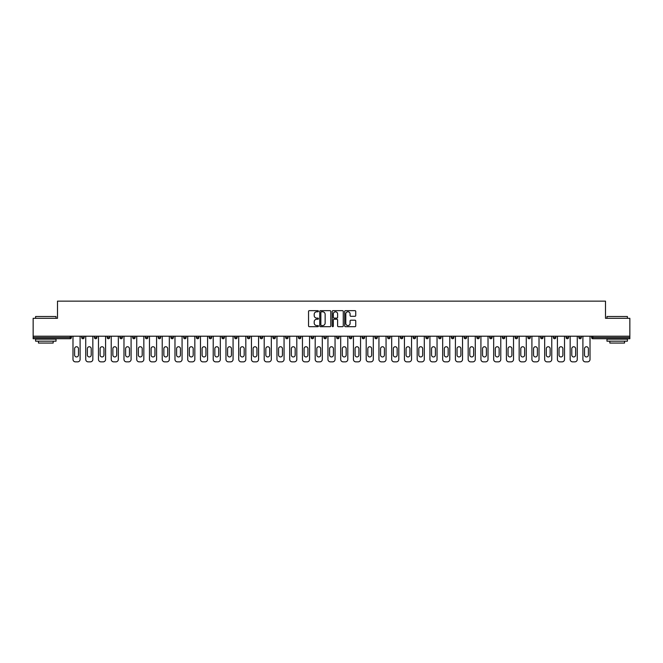 <?xml version="1.0" encoding="UTF-8"?>
<svg xmlns="http://www.w3.org/2000/svg" width="663" height="663" viewBox="0 0 663 663"><rect width="100%" height="100%" fill="white"/><g stroke="black" fill="none" stroke-linecap="round" stroke-linejoin="round"><path stroke-width="0.99" d="M318.422 311.212A0.564 0.564 0 0 0 317.867 310.649L309.339 310.649A0.804 0.804 0 0 0 308.544 311.453L308.544 325.889A0.804 0.804 0 0 0 309.339 326.693L317.867 326.693A0.564 0.564 0 0 0 318.422 326.13A0.564 0.564 0 0 0 317.867 325.566L316.765 325.566A2.569 2.569 0 0 1 314.196 323.005L314.196 321.795A2.569 2.569 0 0 1 316.765 319.234L317.867 319.234A0.564 0.564 0 0 0 318.422 318.671A0.564 0.564 0 0 0 317.867 318.107L316.765 318.107A2.569 2.569 0 0 1 314.196 315.538L314.196 314.337A2.569 2.569 0 0 1 316.765 311.776L317.867 311.776A0.564 0.564 0 0 0 318.422 311.212M354.945 316.301A0.804 0.804 0 0 0 355.741 315.505L355.741 311.453A0.804 0.804 0 0 0 354.945 310.649L345.473 310.649A0.804 0.804 0 0 0 344.677 311.453L344.677 325.889A0.804 0.804 0 0 0 345.473 326.693L354.945 326.693A0.804 0.804 0 0 0 355.741 325.889L355.741 321A0.804 0.804 0 0 0 354.945 320.196L350.893 320.196A0.804 0.804 0 0 0 350.089 321L350.089 323.42A2.146 2.146 0 0 1 347.942 325.566A2.146 2.146 0 0 1 345.796 323.42L345.796 313.914A2.146 2.146 0 0 1 347.942 311.776A2.146 2.146 0 0 1 350.089 313.914L350.089 315.505A0.804 0.804 0 0 0 350.893 316.301L354.945 316.301M33.15 336.199L33.15 318.306L57.499 318.306L57.499 301.143L605.501 301.143L605.501 318.306L629.85 318.306L629.85 336.199L33.15 336.199L33.15 337.508L70.17 337.508L70.17 336.199M330.796 311.453A0.804 0.804 0 0 0 330 310.649L320.527 310.649A0.804 0.804 0 0 0 319.732 311.453L319.732 325.889A0.804 0.804 0 0 0 320.527 326.693L330 326.693A0.804 0.804 0 0 0 330.796 325.889L330.796 311.453M333 310.649L342.473 310.649A0.804 0.804 0 0 1 343.268 311.453L343.268 325.889A0.804 0.804 0 0 1 342.473 326.693L338.42 326.693A0.804 0.804 0 0 1 337.616 325.889L337.616 320.03A0.804 0.804 0 0 0 336.812 319.234L334.127 319.234A0.804 0.804 0 0 0 333.323 320.03L333.323 326.13A0.564 0.564 0 0 1 332.76 326.693A0.564 0.564 0 0 1 332.204 326.13L332.204 311.453A0.804 0.804 0 0 1 333 310.649M71.397 336.199L71.397 337.508A1.227 1.227 0 0 1 70.17 338.735L33.15 338.735L33.15 337.508M629.85 336.199L629.85 338.735L592.83 338.735A1.227 1.227 0 0 1 591.603 337.508L591.603 336.199M84.143 336.199L84.143 337.508L81.69 337.508A1.227 1.227 0 0 0 82.916 338.735A1.227 1.227 0 0 1 81.69 337.508L81.69 336.199M70.17 338.735A1.227 1.227 0 0 0 71.397 337.508L70.17 337.508L70.17 338.735M94.436 336.199L94.436 337.508L94.436 336.199M96.889 336.199L96.889 337.508L96.889 336.199M109.635 336.199L109.635 337.508L107.182 337.508A1.227 1.227 0 0 0 108.409 338.735A1.227 1.227 0 0 1 107.182 337.508L107.182 336.199M119.937 336.199L119.937 337.508L119.937 336.199M122.382 336.199L122.382 337.508L122.382 336.199M132.683 336.199L132.683 337.508L132.683 336.199M135.136 336.199L135.136 337.508L135.136 336.199M147.882 336.199L147.882 337.508A1.227 1.227 0 0 1 146.656 338.735A1.227 1.227 0 0 1 145.429 337.508L145.429 336.199M158.175 337.508L160.628 337.508L160.628 336.199L160.628 337.508A1.227 1.227 0 0 1 159.402 338.735A1.227 1.227 0 0 1 158.175 337.508L158.175 336.199M170.921 337.508L173.374 337.508L173.374 336.199L173.374 337.508A1.227 1.227 0 0 1 172.148 338.735A1.227 1.227 0 0 1 170.921 337.508L170.921 336.199M186.129 336.199L186.129 337.508A1.227 1.227 0 0 1 184.902 338.735A1.227 1.227 0 0 1 183.676 337.508L183.676 336.199M196.422 337.508L198.875 337.508L198.875 336.199L198.875 337.508A1.227 1.227 0 0 1 197.649 338.735A1.227 1.227 0 0 1 196.422 337.508L196.422 336.199M211.621 336.199L211.621 337.508A1.227 1.227 0 0 1 210.395 338.735A1.227 1.227 0 0 1 209.168 337.508L209.168 336.199M221.914 336.199L221.914 337.508L221.914 336.199M224.367 336.199L224.367 337.508A1.227 1.227 0 0 1 223.141 338.735A1.227 1.227 0 0 1 221.914 337.508L224.367 337.508M237.114 336.199L237.114 337.508L234.669 337.508A1.227 1.227 0 0 0 235.887 338.735A1.227 1.227 0 0 1 234.669 337.508L234.669 336.199M247.415 337.508L249.868 337.508L249.868 336.199L249.868 337.508A1.227 1.227 0 0 1 248.642 338.735A1.227 1.227 0 0 1 247.415 337.508L247.415 336.199M260.161 337.508L262.614 337.508L262.614 336.199L262.614 337.508A1.227 1.227 0 0 1 261.388 338.735A1.227 1.227 0 0 1 260.161 337.508L260.161 336.199M275.36 336.199L275.36 337.508A1.227 1.227 0 0 1 274.134 338.735A1.227 1.227 0 0 1 272.907 337.508L272.907 336.199M286.88 338.735A1.227 1.227 0 0 0 288.107 337.508L288.107 336.199L288.107 337.508A1.227 1.227 0 0 1 286.88 338.735A1.227 1.227 0 0 1 285.654 337.508L285.654 336.199M300.853 336.199L300.853 337.508A1.227 1.227 0 0 1 299.626 338.735A1.227 1.227 0 0 1 298.408 337.508L298.408 336.199M313.607 336.199L313.607 337.508A1.227 1.227 0 0 1 312.381 338.735A1.227 1.227 0 0 1 311.154 337.508L311.154 336.199M323.9 336.199L323.9 337.508L323.9 336.199M326.353 336.199L326.353 337.508A1.227 1.227 0 0 1 325.127 338.735A1.227 1.227 0 0 1 323.9 337.508L326.353 337.508M336.647 336.199L336.647 337.508L336.647 336.199M339.1 336.199L339.1 337.508A1.227 1.227 0 0 1 337.873 338.735A1.227 1.227 0 0 1 336.647 337.508L339.1 337.508A1.227 1.227 0 0 1 337.873 338.735M349.393 336.199L349.393 337.508L349.393 336.199M351.846 336.199L351.846 337.508A1.227 1.227 0 0 1 350.619 338.735A1.227 1.227 0 0 1 349.393 337.508A1.227 1.227 0 0 0 350.619 338.735A1.227 1.227 0 0 0 351.846 337.508L349.393 337.508A1.227 1.227 0 0 0 350.619 338.735M362.147 336.199L362.147 337.508L362.147 336.199M364.592 336.199L364.592 337.508A1.227 1.227 0 0 1 363.374 338.735A1.227 1.227 0 0 1 362.147 337.508A1.227 1.227 0 0 0 363.374 338.735A1.227 1.227 0 0 0 364.592 337.508L362.147 337.508A1.227 1.227 0 0 0 363.374 338.735M376.12 338.735A1.227 1.227 0 0 0 377.346 337.508L377.346 336.199L377.346 337.508A1.227 1.227 0 0 1 376.12 338.735A1.227 1.227 0 0 1 374.893 337.508L374.893 336.199M390.093 336.199L390.093 337.508L387.64 337.508A1.227 1.227 0 0 0 388.866 338.735A1.227 1.227 0 0 1 387.64 337.508L387.64 336.199M402.839 336.199L402.839 337.508A1.227 1.227 0 0 1 401.612 338.735A1.227 1.227 0 0 1 400.386 337.508L400.386 336.199M413.132 336.199L413.132 337.508L413.132 336.199M415.585 336.199L415.585 337.508L415.585 336.199M428.331 336.199L428.331 337.508A1.227 1.227 0 0 1 427.113 338.735A1.227 1.227 0 0 1 425.886 337.508L425.886 336.199M441.086 336.199L441.086 337.508L438.633 337.508A1.227 1.227 0 0 0 439.859 338.735A1.227 1.227 0 0 1 438.633 337.508L438.633 336.199M453.832 336.199L453.832 337.508A1.227 1.227 0 0 1 452.605 338.735A1.227 1.227 0 0 1 451.379 337.508L451.379 336.199M466.578 336.199L466.578 337.508L464.125 337.508A1.227 1.227 0 0 0 465.351 338.735A1.227 1.227 0 0 1 464.125 337.508L464.125 336.199M479.324 336.199L479.324 337.508A1.227 1.227 0 0 1 478.098 338.735A1.227 1.227 0 0 1 476.871 337.508L476.871 336.199M492.079 336.199L492.079 337.508L489.625 337.508A1.227 1.227 0 0 0 490.852 338.735A1.227 1.227 0 0 1 489.625 337.508L489.625 336.199M504.825 336.199L504.825 337.508A1.227 1.227 0 0 1 503.598 338.735A1.227 1.227 0 0 1 502.372 337.508L502.372 336.199M517.571 336.199L517.571 337.508L515.118 337.508A1.227 1.227 0 0 0 516.344 338.735A1.227 1.227 0 0 1 515.118 337.508L515.118 336.199M530.317 336.199L530.317 337.508L527.864 337.508A1.227 1.227 0 0 0 529.091 338.735A1.227 1.227 0 0 1 527.864 337.508L527.864 336.199M543.063 336.199L543.063 337.508L540.618 337.508A1.227 1.227 0 0 0 541.837 338.735A1.227 1.227 0 0 1 540.618 337.508L540.618 336.199M555.818 336.199L555.818 337.508A1.227 1.227 0 0 1 554.591 338.735A1.227 1.227 0 0 1 553.365 337.508L553.365 336.199M566.111 337.508L568.564 337.508L568.564 336.199L568.564 337.508A1.227 1.227 0 0 1 567.337 338.735A1.227 1.227 0 0 1 566.111 337.508L566.111 336.199M581.31 336.199L581.31 337.508A1.227 1.227 0 0 1 580.084 338.735A1.227 1.227 0 0 1 578.857 337.508L578.857 336.199M82.916 338.735A1.227 1.227 0 0 0 84.143 337.508A1.227 1.227 0 0 1 82.916 338.735A1.227 1.227 0 0 1 81.69 337.508M95.663 338.735A1.227 1.227 0 0 1 94.436 337.508L96.889 337.508A1.227 1.227 0 0 1 95.663 338.735M108.409 338.735A1.227 1.227 0 0 0 109.635 337.508A1.227 1.227 0 0 1 108.409 338.735A1.227 1.227 0 0 1 107.182 337.508M121.163 338.735A1.227 1.227 0 0 1 119.937 337.508A1.227 1.227 0 0 0 121.163 338.735A1.227 1.227 0 0 0 122.382 337.508A1.227 1.227 0 0 1 121.163 338.735A1.227 1.227 0 0 1 119.937 337.508L122.382 337.508M133.909 338.735A1.227 1.227 0 0 1 132.683 337.508A1.227 1.227 0 0 0 133.909 338.735A1.227 1.227 0 0 0 135.136 337.508A1.227 1.227 0 0 1 133.909 338.735A1.227 1.227 0 0 1 132.683 337.508L135.136 337.508M234.669 337.508A1.227 1.227 0 0 0 235.887 338.735A1.227 1.227 0 0 0 237.114 337.508M387.64 337.508A1.227 1.227 0 0 0 388.866 338.735A1.227 1.227 0 0 0 390.093 337.508M414.358 338.735A1.227 1.227 0 0 1 413.132 337.508A1.227 1.227 0 0 0 414.358 338.735A1.227 1.227 0 0 0 415.585 337.508A1.227 1.227 0 0 1 414.358 338.735A1.227 1.227 0 0 1 413.132 337.508L415.585 337.508M438.633 337.508A1.227 1.227 0 0 0 439.859 338.735A1.227 1.227 0 0 0 441.086 337.508M465.351 338.735A1.227 1.227 0 0 0 466.578 337.508A1.227 1.227 0 0 1 465.351 338.735A1.227 1.227 0 0 1 464.125 337.508M489.625 337.508A1.227 1.227 0 0 0 490.852 338.735A1.227 1.227 0 0 0 492.079 337.508M503.598 338.735A1.227 1.227 0 0 0 504.825 337.508L502.372 337.508M515.118 337.508A1.227 1.227 0 0 0 516.344 338.735A1.227 1.227 0 0 0 517.571 337.508M527.864 337.508A1.227 1.227 0 0 0 529.091 338.735A1.227 1.227 0 0 0 530.317 337.508M540.618 337.508A1.227 1.227 0 0 0 541.837 338.735A1.227 1.227 0 0 0 543.063 337.508M592.83 336.199L592.83 338.735A1.227 1.227 0 0 1 591.603 337.508L629.85 337.508M321.414 311.776A0.564 0.564 0 0 0 320.851 312.331L320.851 325.011A0.564 0.564 0 0 0 321.414 325.566L322.574 325.566A2.569 2.569 0 0 0 325.143 323.005L325.143 314.337A2.569 2.569 0 0 0 322.574 311.776L321.414 311.776M337.616 313.955A2.146 2.146 0 0 0 335.47 311.809A2.146 2.146 0 0 0 333.323 313.955L333.323 317.304A0.804 0.804 0 0 0 334.127 318.107L336.812 318.107A0.804 0.804 0 0 0 337.616 317.304L337.616 313.955M80.099 336.199L80.099 359.404A2.453 2.453 0 0 1 77.646 361.857L75.441 361.857A2.453 2.453 0 0 1 72.988 359.404L72.988 336.199M74.621 348.663A1.923 1.923 0 0 1 76.543 346.741A1.923 1.923 0 0 1 78.466 348.663L78.466 355.036A1.923 1.923 0 0 1 76.543 356.951A1.923 1.923 0 0 1 74.621 355.036L74.621 348.663M92.845 336.199L92.845 359.404A2.453 2.453 0 0 1 90.392 361.857L88.187 361.857A2.453 2.453 0 0 1 85.734 359.404L85.734 336.199M87.367 348.663A1.923 1.923 0 0 1 89.29 346.741A1.923 1.923 0 0 1 91.212 348.663L91.212 355.036A1.923 1.923 0 0 1 89.29 356.951A1.923 1.923 0 0 1 87.367 355.036L87.367 348.663M105.591 336.199L105.591 359.404A2.453 2.453 0 0 1 103.138 361.857L100.933 361.857A2.453 2.453 0 0 1 98.48 359.404L98.48 336.199M100.121 348.663A1.923 1.923 0 0 1 102.036 346.741A1.923 1.923 0 0 1 103.958 348.663L103.958 355.036A1.923 1.923 0 0 1 102.036 356.951A1.923 1.923 0 0 1 100.121 355.036L100.121 348.663M118.337 336.199L118.337 359.404A2.453 2.453 0 0 1 115.892 361.857L113.68 361.857A2.453 2.453 0 0 1 111.235 359.404L111.235 336.199M112.867 348.663A1.923 1.923 0 0 1 114.782 346.741A1.923 1.923 0 0 1 116.705 348.663L116.705 355.036A1.923 1.923 0 0 1 114.782 356.951A1.923 1.923 0 0 1 112.867 355.036L112.867 348.663M131.092 336.199L131.092 359.404A2.453 2.453 0 0 1 128.639 361.857L126.434 361.857A2.453 2.453 0 0 1 123.981 359.404L123.981 336.199M125.614 348.663A1.923 1.923 0 0 1 127.536 346.741A1.923 1.923 0 0 1 129.451 348.663L129.451 355.036A1.923 1.923 0 0 1 127.536 356.951A1.923 1.923 0 0 1 125.614 355.036L125.614 348.663M143.838 336.199L143.838 359.404A2.453 2.453 0 0 1 141.385 361.857L139.18 361.857A2.453 2.453 0 0 1 136.727 359.404L136.727 336.199M138.36 348.663A1.923 1.923 0 0 1 140.283 346.741A1.923 1.923 0 0 1 142.205 348.663L142.205 355.036A1.923 1.923 0 0 1 140.283 356.951A1.923 1.923 0 0 1 138.36 355.036L138.36 348.663M35.603 316.508L56.032 316.508L35.603 316.508L35.603 318.306M56.032 341.18L35.603 341.18L35.603 339.141L56.032 339.141L56.032 341.18M53.173 341.18L53.173 343.061L38.462 343.061L38.462 341.18M606.968 316.508L627.397 316.508L606.968 316.508L606.968 318.306M627.397 341.18L606.968 341.18L606.968 339.141L627.397 339.141L627.397 341.18M624.538 341.18L624.538 343.061L609.827 343.061L609.827 341.18M156.584 336.199L156.584 359.404A2.453 2.453 0 0 1 154.131 361.857L151.926 361.857A2.453 2.453 0 0 1 149.473 359.404L149.473 336.199M151.106 348.663A1.923 1.923 0 0 1 153.029 346.741A1.923 1.923 0 0 1 154.951 348.663L154.951 355.036A1.923 1.923 0 0 1 153.029 356.951A1.923 1.923 0 0 1 151.106 355.036L151.106 348.663M169.33 336.199L169.33 359.404A2.453 2.453 0 0 1 166.877 361.857L164.673 361.857A2.453 2.453 0 0 1 162.22 359.404L162.22 336.199M163.86 348.663A1.923 1.923 0 0 1 165.775 346.741A1.923 1.923 0 0 1 167.698 348.663L167.698 355.036A1.923 1.923 0 0 1 165.775 356.951A1.923 1.923 0 0 1 163.86 355.036L163.86 348.663M182.076 336.199L182.076 359.404A2.453 2.453 0 0 1 179.632 361.857L177.419 361.857A2.453 2.453 0 0 1 174.974 359.404L174.974 336.199M176.607 348.663A1.923 1.923 0 0 1 178.521 346.741A1.923 1.923 0 0 1 180.444 348.663L180.444 355.036A1.923 1.923 0 0 1 178.521 356.951A1.923 1.923 0 0 1 176.607 355.036L176.607 348.663M194.831 336.199L194.831 359.404A2.453 2.453 0 0 1 192.378 361.857L190.173 361.857A2.453 2.453 0 0 1 187.72 359.404L187.72 336.199M189.353 348.663A1.923 1.923 0 0 1 191.275 346.741A1.923 1.923 0 0 1 193.19 348.663L193.19 355.036A1.923 1.923 0 0 1 191.275 356.951A1.923 1.923 0 0 1 189.353 355.036L189.353 348.663M207.577 336.199L207.577 359.404A2.453 2.453 0 0 1 205.124 361.857L202.919 361.857A2.453 2.453 0 0 1 200.466 359.404L200.466 336.199M202.099 348.663A1.923 1.923 0 0 1 204.022 346.741A1.923 1.923 0 0 1 205.944 348.663L205.944 355.036A1.923 1.923 0 0 1 204.022 356.951A1.923 1.923 0 0 1 202.099 355.036L202.099 348.663M220.323 336.199L220.323 359.404A2.453 2.453 0 0 1 217.87 361.857L215.666 361.857A2.453 2.453 0 0 1 213.213 359.404L213.213 336.199M214.845 348.663A1.923 1.923 0 0 1 216.768 346.741A1.923 1.923 0 0 1 218.691 348.663L218.691 355.036A1.923 1.923 0 0 1 216.768 356.951A1.923 1.923 0 0 1 214.845 355.036L214.845 348.663M233.069 336.199L233.069 359.404A2.453 2.453 0 0 1 230.616 361.857L228.412 361.857A2.453 2.453 0 0 1 225.959 359.404L225.959 336.199M227.6 348.663A1.923 1.923 0 0 1 229.514 346.741A1.923 1.923 0 0 1 231.437 348.663L231.437 355.036A1.923 1.923 0 0 1 229.514 356.951A1.923 1.923 0 0 1 227.6 355.036L227.6 348.663M245.816 336.199L245.816 359.404A2.453 2.453 0 0 1 243.371 361.857L241.158 361.857A2.453 2.453 0 0 1 238.713 359.404L238.713 336.199M240.346 348.663A1.923 1.923 0 0 1 242.268 346.741A1.923 1.923 0 0 1 244.183 348.663L244.183 355.036A1.923 1.923 0 0 1 242.268 356.951A1.923 1.923 0 0 1 240.346 355.036L240.346 348.663M258.57 336.199L258.57 359.404A2.453 2.453 0 0 1 256.117 361.857L253.912 361.857A2.453 2.453 0 0 1 251.459 359.404L251.459 336.199M253.092 348.663A1.923 1.923 0 0 1 255.015 346.741A1.923 1.923 0 0 1 256.929 348.663L256.929 355.036A1.923 1.923 0 0 1 255.015 356.951A1.923 1.923 0 0 1 253.092 355.036L253.092 348.663M271.316 336.199L271.316 359.404A2.453 2.453 0 0 1 268.863 361.857L266.659 361.857A2.453 2.453 0 0 1 264.206 359.404L264.206 336.199M265.838 348.663A1.923 1.923 0 0 1 267.761 346.741A1.923 1.923 0 0 1 269.684 348.663L269.684 355.036A1.923 1.923 0 0 1 267.761 356.951A1.923 1.923 0 0 1 265.838 355.036L265.838 348.663M284.062 336.199L284.062 359.404A2.453 2.453 0 0 1 281.609 361.857L279.405 361.857A2.453 2.453 0 0 1 276.952 359.404L276.952 336.199M278.584 348.663A1.923 1.923 0 0 1 280.507 346.741A1.923 1.923 0 0 1 282.43 348.663L282.43 355.036A1.923 1.923 0 0 1 280.507 356.951A1.923 1.923 0 0 1 278.584 355.036L278.584 348.663M296.809 336.199L296.809 359.404A2.453 2.453 0 0 1 294.355 361.857L292.151 361.857A2.453 2.453 0 0 1 289.698 359.404L289.698 336.199M291.339 348.663A1.923 1.923 0 0 1 293.253 346.741A1.923 1.923 0 0 1 295.176 348.663L295.176 355.036A1.923 1.923 0 0 1 293.253 356.951A1.923 1.923 0 0 1 291.339 355.036L291.339 348.663M309.563 336.199L309.563 359.404A2.453 2.453 0 0 1 307.11 361.857L304.897 361.857A2.453 2.453 0 0 1 302.452 359.404L302.452 336.199M304.085 348.663A1.923 1.923 0 0 1 306.008 346.741A1.923 1.923 0 0 1 307.922 348.663L307.922 355.036A1.923 1.923 0 0 1 306.008 356.951A1.923 1.923 0 0 1 304.085 355.036L304.085 348.663M322.309 336.199L322.309 359.404A2.453 2.453 0 0 1 319.856 361.857L317.652 361.857A2.453 2.453 0 0 1 315.198 359.404L315.198 336.199M316.831 348.663A1.923 1.923 0 0 1 318.754 346.741A1.923 1.923 0 0 1 320.677 348.663L320.677 355.036A1.923 1.923 0 0 1 318.754 356.951A1.923 1.923 0 0 1 316.831 355.036L316.831 348.663M335.055 336.199L335.055 359.404A2.453 2.453 0 0 1 332.602 361.857L330.398 361.857A2.453 2.453 0 0 1 327.945 359.404L327.945 336.199M329.577 348.663A1.923 1.923 0 0 1 331.5 346.741A1.923 1.923 0 0 1 333.423 348.663L333.423 355.036A1.923 1.923 0 0 1 331.5 356.951A1.923 1.923 0 0 1 329.577 355.036L329.577 348.663M347.802 336.199L347.802 359.404A2.453 2.453 0 0 1 345.348 361.857L343.144 361.857A2.453 2.453 0 0 1 340.691 359.404L340.691 336.199M342.323 348.663A1.923 1.923 0 0 1 344.246 346.741A1.923 1.923 0 0 1 346.169 348.663L346.169 355.036A1.923 1.923 0 0 1 344.246 356.951A1.923 1.923 0 0 1 342.323 355.036L342.323 348.663M360.548 336.199L360.548 359.404A2.453 2.453 0 0 1 358.103 361.857L355.89 361.857A2.453 2.453 0 0 1 353.437 359.404L353.437 336.199M355.078 348.663A1.923 1.923 0 0 1 356.992 346.741A1.923 1.923 0 0 1 358.915 348.663L358.915 355.036A1.923 1.923 0 0 1 356.992 356.951A1.923 1.923 0 0 1 355.078 355.036L355.078 348.663M373.302 336.199L373.302 359.404A2.453 2.453 0 0 1 370.849 361.857L368.645 361.857A2.453 2.453 0 0 1 366.191 359.404L366.191 336.199M367.824 348.663A1.923 1.923 0 0 1 369.747 346.741A1.923 1.923 0 0 1 371.661 348.663L371.661 355.036A1.923 1.923 0 0 1 369.747 356.951A1.923 1.923 0 0 1 367.824 355.036L367.824 348.663M386.048 336.199L386.048 359.404A2.453 2.453 0 0 1 383.595 361.857L381.391 361.857A2.453 2.453 0 0 1 378.938 359.404L378.938 336.199M380.57 348.663A1.923 1.923 0 0 1 382.493 346.741A1.923 1.923 0 0 1 384.416 348.663L384.416 355.036A1.923 1.923 0 0 1 382.493 356.951A1.923 1.923 0 0 1 380.57 355.036L380.57 348.663M398.794 336.199L398.794 359.404A2.453 2.453 0 0 1 396.341 361.857L394.137 361.857A2.453 2.453 0 0 1 391.684 359.404L391.684 336.199M393.316 348.663A1.923 1.923 0 0 1 395.239 346.741A1.923 1.923 0 0 1 397.162 348.663L397.162 355.036A1.923 1.923 0 0 1 395.239 356.951A1.923 1.923 0 0 1 393.316 355.036L393.316 348.663M411.541 336.199L411.541 359.404A2.453 2.453 0 0 1 409.088 361.857L406.883 361.857A2.453 2.453 0 0 1 404.43 359.404L404.43 336.199M406.071 348.663A1.923 1.923 0 0 1 407.985 346.741A1.923 1.923 0 0 1 409.908 348.663L409.908 355.036A1.923 1.923 0 0 1 407.985 356.951A1.923 1.923 0 0 1 406.071 355.036L406.071 348.663M424.287 336.199L424.287 359.404A2.453 2.453 0 0 1 421.842 361.857L419.629 361.857A2.453 2.453 0 0 1 417.184 359.404L417.184 336.199M418.817 348.663A1.923 1.923 0 0 1 420.732 346.741A1.923 1.923 0 0 1 422.654 348.663L422.654 355.036A1.923 1.923 0 0 1 420.732 356.951A1.923 1.923 0 0 1 418.817 355.036L418.817 348.663M437.041 336.199L437.041 359.404A2.453 2.453 0 0 1 434.588 361.857L432.384 361.857A2.453 2.453 0 0 1 429.931 359.404L429.931 336.199M431.563 348.663A1.923 1.923 0 0 1 433.486 346.741A1.923 1.923 0 0 1 435.4 348.663L435.4 355.036A1.923 1.923 0 0 1 433.486 356.951A1.923 1.923 0 0 1 431.563 355.036L431.563 348.663M449.787 336.199L449.787 359.404A2.453 2.453 0 0 1 447.334 361.857L445.13 361.857A2.453 2.453 0 0 1 442.677 359.404L442.677 336.199M444.309 348.663A1.923 1.923 0 0 1 446.232 346.741A1.923 1.923 0 0 1 448.155 348.663L448.155 355.036A1.923 1.923 0 0 1 446.232 356.951A1.923 1.923 0 0 1 444.309 355.036L444.309 348.663M462.534 336.199L462.534 359.404A2.453 2.453 0 0 1 460.081 361.857L457.876 361.857A2.453 2.453 0 0 1 455.423 359.404L455.423 336.199M457.056 348.663A1.923 1.923 0 0 1 458.978 346.741A1.923 1.923 0 0 1 460.901 348.663L460.901 355.036A1.923 1.923 0 0 1 458.978 356.951A1.923 1.923 0 0 1 457.056 355.036L457.056 348.663M475.28 336.199L475.28 359.404A2.453 2.453 0 0 1 472.827 361.857L470.622 361.857A2.453 2.453 0 0 1 468.169 359.404L468.169 336.199M469.81 348.663A1.923 1.923 0 0 1 471.725 346.741A1.923 1.923 0 0 1 473.647 348.663L473.647 355.036A1.923 1.923 0 0 1 471.725 356.951A1.923 1.923 0 0 1 469.81 355.036L469.81 348.663M488.026 336.199L488.026 359.404A2.453 2.453 0 0 1 485.581 361.857L483.368 361.857A2.453 2.453 0 0 1 480.924 359.404L480.924 336.199M482.556 348.663A1.923 1.923 0 0 1 484.479 346.741A1.923 1.923 0 0 1 486.393 348.663L486.393 355.036A1.923 1.923 0 0 1 484.479 356.951A1.923 1.923 0 0 1 482.556 355.036L482.556 348.663M500.78 336.199L500.78 359.404A2.453 2.453 0 0 1 498.327 361.857L496.123 361.857A2.453 2.453 0 0 1 493.67 359.404L493.67 336.199M495.302 348.663A1.923 1.923 0 0 1 497.225 346.741A1.923 1.923 0 0 1 499.14 348.663L499.14 355.036A1.923 1.923 0 0 1 497.225 356.951A1.923 1.923 0 0 1 495.302 355.036L495.302 348.663M513.527 336.199L513.527 359.404A2.453 2.453 0 0 1 511.074 361.857L508.869 361.857A2.453 2.453 0 0 1 506.416 359.404L506.416 336.199M508.049 348.663A1.923 1.923 0 0 1 509.971 346.741A1.923 1.923 0 0 1 511.894 348.663L511.894 355.036A1.923 1.923 0 0 1 509.971 356.951A1.923 1.923 0 0 1 508.049 355.036L508.049 348.663M526.273 336.199L526.273 359.404A2.453 2.453 0 0 1 523.82 361.857L521.615 361.857A2.453 2.453 0 0 1 519.162 359.404L519.162 336.199M520.795 348.663A1.923 1.923 0 0 1 522.717 346.741A1.923 1.923 0 0 1 524.64 348.663L524.64 355.036A1.923 1.923 0 0 1 522.717 356.951A1.923 1.923 0 0 1 520.795 355.036L520.795 348.663M539.019 336.199L539.019 359.404A2.453 2.453 0 0 1 536.566 361.857L534.361 361.857A2.453 2.453 0 0 1 531.908 359.404L531.908 336.199M533.549 348.663A1.923 1.923 0 0 1 535.464 346.741A1.923 1.923 0 0 1 537.386 348.663L537.386 355.036A1.923 1.923 0 0 1 535.464 356.951A1.923 1.923 0 0 1 533.549 355.036L533.549 348.663M551.765 336.199L551.765 359.404A2.453 2.453 0 0 1 549.32 361.857L547.108 361.857A2.453 2.453 0 0 1 544.663 359.404L544.663 336.199M546.295 348.663A1.923 1.923 0 0 1 548.218 346.741A1.923 1.923 0 0 1 550.133 348.663L550.133 355.036A1.923 1.923 0 0 1 548.218 356.951A1.923 1.923 0 0 1 546.295 355.036L546.295 348.663M564.52 336.199L564.52 359.404A2.453 2.453 0 0 1 562.067 361.857L559.862 361.857A2.453 2.453 0 0 1 557.409 359.404L557.409 336.199M559.042 348.663A1.923 1.923 0 0 1 560.964 346.741A1.923 1.923 0 0 1 562.879 348.663L562.879 355.036A1.923 1.923 0 0 1 560.964 356.951A1.923 1.923 0 0 1 559.042 355.036L559.042 348.663M577.266 336.199L577.266 359.404A2.453 2.453 0 0 1 574.813 361.857L572.608 361.857A2.453 2.453 0 0 1 570.155 359.404L570.155 336.199M571.788 348.663A1.923 1.923 0 0 1 573.71 346.741A1.923 1.923 0 0 1 575.633 348.663L575.633 355.036A1.923 1.923 0 0 1 573.71 356.951A1.923 1.923 0 0 1 571.788 355.036L571.788 348.663M590.012 336.199L590.012 359.404A2.453 2.453 0 0 1 587.559 361.857L585.354 361.857A2.453 2.453 0 0 1 582.901 359.404L582.901 336.199M584.534 348.663A1.923 1.923 0 0 1 586.457 346.741A1.923 1.923 0 0 1 588.379 348.663L588.379 355.036A1.923 1.923 0 0 1 586.457 356.951A1.923 1.923 0 0 1 584.534 355.036L584.534 348.663M147.882 337.508L145.429 337.508M186.129 337.508L183.676 337.508M211.621 337.508L209.168 337.508M275.36 337.508L272.907 337.508M288.107 337.508L285.654 337.508M300.853 337.508L298.408 337.508M313.607 337.508L311.154 337.508M377.346 337.508L374.893 337.508M402.839 337.508L400.386 337.508M428.331 337.508L425.886 337.508M453.832 337.508L451.379 337.508M479.324 337.508L476.871 337.508M555.818 337.508L553.365 337.508M581.31 337.508L578.857 337.508M592.83 338.735A1.227 1.227 0 0 1 591.603 337.508M56.032 318.306L56.032 316.508M627.397 318.306L627.397 316.508"/></g></svg>

